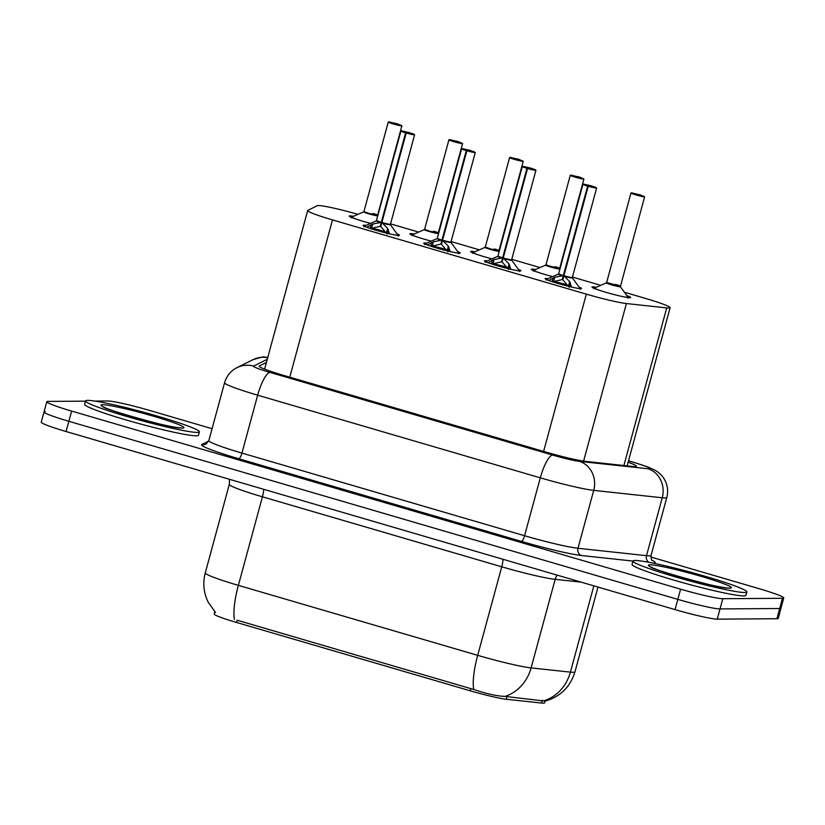 <?xml version="1.0" encoding="UTF-8"?>
<svg xmlns="http://www.w3.org/2000/svg" width="825" height="825" viewBox="0 0 825 825"><rect width="100%" height="100%" fill="white"/><g stroke="black" fill="none" stroke-linecap="round" stroke-linejoin="round"><path stroke-width="1.24" d="M397.011 233.846A18.872 1.382 -164.8 0 1 399.506 235.269A18.872 1.382 -164.8 0 1 398.826 235.445A18.872 1.382 -164.8 0 1 378.603 231.01A18.872 1.382 -164.8 0 1 363.082 225.369A18.872 1.382 -164.8 0 1 363.773 225.194A18.872 1.382 -164.8 0 1 365.97 225.411M457.689 251.584A18.872 1.382 -164.8 0 1 460.185 253.017A18.872 1.382 -164.8 0 1 459.504 253.193A18.872 1.382 -164.8 0 1 439.282 248.758A18.872 1.382 -164.8 0 1 423.761 243.117A18.872 1.382 -164.8 0 1 424.452 242.942A18.872 1.382 -164.8 0 1 426.649 243.148M518.368 269.332A18.872 1.382 -164.8 0 1 520.864 270.755A18.872 1.382 -164.8 0 1 520.183 270.94A18.872 1.382 -164.8 0 1 499.971 266.496A18.872 1.382 -164.8 0 1 484.44 260.865A18.872 1.382 -164.8 0 1 485.131 260.69A18.872 1.382 -164.8 0 1 487.327 260.896M579.057 287.079A18.872 1.382 -164.8 0 1 581.542 288.502A18.872 1.382 -164.8 0 1 580.862 288.678A18.872 1.382 -164.8 0 1 560.649 284.243A18.872 1.382 -164.8 0 1 545.119 278.603A18.872 1.382 -164.8 0 1 545.81 278.427A18.872 1.382 -164.8 0 1 548.006 278.644M370.6 223.379A20.078 1.475 -164.8 0 1 349.233 216.057A20.078 1.475 -164.8 0 1 349.965 215.872A20.078 1.475 -164.8 0 1 353.533 216.294M431.279 241.127A20.078 1.475 -164.8 0 1 409.912 233.805A20.078 1.475 -164.8 0 1 410.644 233.619A20.078 1.475 -164.8 0 1 414.212 234.042M491.958 258.864A20.078 1.475 -164.8 0 1 470.59 251.553A20.078 1.475 -164.8 0 1 471.323 251.367A20.078 1.475 -164.8 0 1 474.891 251.79M552.637 276.612A20.078 1.475 -164.8 0 1 531.269 269.301A20.078 1.475 -164.8 0 1 532.001 269.105A20.078 1.475 -164.8 0 1 535.569 269.528M626.866 295.587A20.078 1.475 -164.8 0 1 630.702 297.567A20.078 1.475 -164.8 0 1 629.97 297.753A20.078 1.475 -164.8 0 1 608.468 293.04A20.078 1.475 -164.8 0 1 591.948 287.038A20.078 1.475 -164.8 0 1 592.68 286.853A20.078 1.475 -164.8 0 1 596.248 287.275M357.988 214.345A35.382 2.588 15.2 0 0 317.254 205.703L307.849 210.396A35.382 2.588 15.2 0 0 307.673 210.571A35.382 2.588 15.2 0 0 332.496 219.914L586.338 294.143A35.382 2.588 15.2 0 0 626.402 303.548L666.713 307.9A35.382 2.588 15.2 0 0 668.827 308.034A35.382 2.588 15.2 0 0 670.127 307.704A35.382 2.588 15.2 0 0 645.294 298.361L624.442 292.267M214.789 611.779L214.17 614.048A31.845 2.331 15.2 0 0 236.517 622.452L470.157 690.783A31.845 2.331 15.2 0 0 506.21 699.249L541.489 703.055A31.845 2.331 15.2 0 0 543.397 703.168A31.845 2.331 15.2 0 0 544.552 702.869L545.036 701.075M600.713 285.326L572.437 277.056M540.035 267.578L511.758 259.308M479.356 249.831L451.079 241.56M418.677 232.093L390.4 223.822M236.517 622.452L237.239 620.235L473.725 689.473C486.616 693.825 497.062 696.135 505.065 696.403L545.139 701.116C560.33 696.754 570.261 687.008 574.953 671.87L597.991 587.07M650.863 557.019L758.928 588.627A35.382 2.588 -164.8 0 1 783.75 597.97L780.976 608.18A35.382 2.588 -164.8 0 1 779.687 608.51L720.019 608.933A35.382 2.588 -164.8 0 1 677.841 599.383L68.857 421.297A35.382 2.588 -164.8 0 1 44.024 411.953L41.25 422.173A35.382 2.588 -164.8 0 0 66.072 431.516L675.056 609.603A35.382 2.588 -164.8 0 0 717.245 619.142L776.913 618.729A35.382 2.588 -164.8 0 0 778.202 618.399L780.976 608.18A35.382 2.588 -164.8 0 1 779.687 608.51L720.019 608.933A35.382 2.588 -164.8 0 1 677.841 599.383L68.857 421.297A35.382 2.588 -164.8 0 1 44.024 411.953A35.382 2.588 -164.8 0 1 45.313 411.623M266.413 362.443L259.328 365.97A35.382 2.588 15.2 0 0 259.163 366.145A35.382 2.588 15.2 0 0 283.986 375.488L545.593 451.987A35.382 2.588 15.2 0 0 585.657 461.402L633.023 466.507A35.382 2.588 15.2 0 0 635.137 466.641A35.382 2.588 15.2 0 0 636.426 466.311A35.382 2.588 15.2 0 0 628.134 462.258M783.75 597.97A35.382 2.588 -164.8 0 1 782.461 598.3L722.793 598.713A35.382 2.588 -164.8 0 1 680.615 589.163L71.631 411.077A35.382 2.588 -164.8 0 1 46.798 401.734A35.382 2.588 -164.8 0 1 48.087 401.404L85.511 401.146M94.834 401.084L107.755 400.991A35.382 2.588 -164.8 0 1 149.944 410.53L212.077 428.711M639.385 194.721L631.496 192.813L636.044 194.69L644.201 196.536L639.932 194.741L638.478 195.02M638.571 194.7L630.96 193.05A7.074 0.516 -164.8 0 0 636.776 195.164A7.074 0.516 -164.8 0 0 644.366 196.824A7.074 0.516 -164.8 0 0 644.624 196.752L620.379 286.667A7.291 0.526 -164.8 0 1 613.222 285.316A7.291 0.526 -164.8 0 1 606.365 282.851L606.653 282.511A7.074 0.516 15.2 0 0 611.624 284.367A7.074 0.516 15.2 0 0 620.06 286.285A7.074 0.516 15.2 0 0 620.317 286.213L606.653 282.501L611.624 284.367C618.585 286.605 623.886 286.677 615.636 284.429M639.932 194.741L644.624 196.752M548.635 280.5L554.761 277.293L562.464 275.777L563.32 275.632L562.248 279.593L563.331 277.881M588.225 186.244L596.217 187.78L591.659 185.914L583.512 184.068L587.648 186.079A7.074 0.516 -164.8 0 1 582.966 184.295L595 186.986L596.63 188.007A7.074 0.516 -164.8 0 1 596.372 188.069A7.074 0.516 -164.8 0 1 588.225 186.244L563.887 275.798L569.693 281.655L571.539 287.193M562.464 275.777A7.291 0.536 -164.8 0 1 558.381 274.106L558.669 273.756A7.074 0.516 15.2 0 0 563.341 275.54L563.32 275.632M572.303 277.499A7.074 0.526 -164.8 0 1 563.918 275.715A7.074 0.516 15.2 0 0 572.065 277.53A7.074 0.516 15.2 0 0 572.323 277.468L572.395 277.912A7.291 0.536 -164.8 0 1 564.486 276.365M587.648 186.079L563.341 275.55A7.074 0.526 -164.8 0 1 558.669 273.797M587.782 185.852L589.143 185.903L587.668 185.285L592.133 186.543L588.338 186.017M563.887 275.798L562.815 279.757L569.24 287.234M553.472 281.48A12.963 0.959 -164.8 0 1 566.445 284.666M563.96 275.56L563.341 275.54M562.248 279.593L553.07 281.645M635.147 560.474A58.977 4.321 -164.8 0 1 698.321 574.334A58.977 4.321 -164.8 0 1 746.831 591.948A58.977 4.321 -164.8 0 1 744.676 592.505A58.977 4.321 -164.8 0 1 681.512 578.645A58.977 4.321 -164.8 0 1 633.002 561.021A58.977 4.321 -164.8 0 1 635.147 560.474M746.831 591.948L745.903 595.361A58.977 4.321 -164.8 0 1 743.758 595.908A58.977 4.321 -164.8 0 1 680.584 582.048A58.977 4.321 -164.8 0 1 632.074 564.434L633.002 561.021M578.707 176.983L570.817 175.075L575.365 176.942L583.523 178.788L579.253 176.993L577.799 177.272M554.957 266.681C563.207 268.929 557.906 268.857 550.945 266.63L545.975 264.763A7.074 0.516 15.2 0 0 550.945 266.63A7.074 0.516 15.2 0 0 559.381 268.537A7.074 0.516 15.2 0 0 559.639 268.465L583.935 179.015A7.074 0.516 -164.8 0 1 583.677 179.077A7.074 0.516 -164.8 0 1 576.097 177.416A7.074 0.516 -164.8 0 1 570.281 175.302L578.696 176.839L577.613 177.22M579.253 176.993L583.935 179.015M518.028 159.235L510.139 157.328L514.687 159.194L522.844 161.04L518.574 159.256L517.12 159.524M485.296 247.015A7.074 0.516 15.2 0 0 490.267 248.882A7.074 0.516 15.2 0 0 498.702 250.79A7.074 0.516 15.2 0 0 498.96 250.728L499.022 251.171A7.291 0.526 -164.8 0 1 491.865 249.831A7.291 0.526 -164.8 0 1 485.007 247.366L490.267 248.882L485.296 247.015L509.603 157.554L518.018 159.091L516.935 159.483M494.278 248.944C502.528 251.192 497.228 251.109 490.267 248.882L498.929 250.759M518.574 159.256L523.256 161.267A7.074 0.516 -164.8 0 1 522.998 161.329A7.074 0.516 -164.8 0 1 515.419 159.668A7.074 0.516 -164.8 0 1 509.603 157.554M457.349 141.487L449.46 139.58L454.008 141.457L462.165 143.303L457.896 141.508L456.442 141.787M424.617 229.267A7.074 0.516 15.2 0 0 429.577 231.134A7.074 0.516 15.2 0 0 438.023 233.042A7.074 0.516 15.2 0 0 438.281 232.98L438.343 233.423A7.291 0.526 -164.8 0 1 431.186 232.083A7.291 0.526 -164.8 0 1 424.328 229.618L429.577 231.134L424.617 229.267L448.924 139.807L457.339 141.343L456.246 141.735M433.599 231.196C441.849 233.444 436.549 233.372 429.577 231.134L438.25 233.011M448.924 139.807A7.074 0.516 -164.8 0 0 454.74 141.921A7.074 0.516 -164.8 0 0 462.32 143.591A7.074 0.516 -164.8 0 0 462.577 143.519L457.906 141.508M396.67 123.75L388.781 121.842L393.329 123.709L401.486 125.555L397.217 123.76L395.763 124.039M363.938 211.52A7.074 0.516 15.2 0 0 368.899 213.397A7.074 0.516 15.2 0 0 377.334 215.304A7.074 0.516 15.2 0 0 377.592 215.232L377.664 215.686A7.291 0.526 -164.8 0 1 370.507 214.335A7.291 0.526 -164.8 0 1 363.65 211.87L368.899 213.397L363.938 211.53L388.245 122.069L396.66 123.606L395.567 123.987M372.91 213.448C381.171 215.696 375.87 215.624 368.899 213.397L377.572 215.263M397.217 123.76L401.899 125.782A7.074 0.516 -164.8 0 1 401.641 125.843A7.074 0.516 -164.8 0 1 394.061 124.183A7.074 0.516 -164.8 0 1 388.245 122.069M487.957 262.752L494.082 259.545L501.786 258.029L502.642 257.885L501.559 261.845L502.652 260.133M527.546 168.506L535.538 170.032L530.98 168.166L522.833 166.32L526.969 168.331A7.074 0.516 -164.8 0 1 522.287 166.547L534.322 169.238L535.951 170.259A7.074 0.516 -164.8 0 1 535.693 170.332A7.074 0.516 -164.8 0 1 527.546 168.506L503.209 258.05L509.015 263.917L510.861 269.445M501.786 258.029A7.291 0.536 -164.8 0 1 497.702 256.358L497.991 256.018A7.074 0.516 15.2 0 0 502.662 257.792L502.642 257.885M511.624 259.751A7.074 0.526 -164.8 0 1 503.24 257.967A7.074 0.516 15.2 0 0 511.387 259.782A7.074 0.516 15.2 0 0 511.644 259.72L511.717 260.164A7.291 0.536 -164.8 0 1 503.797 258.617M526.969 168.331L502.662 257.792L503.281 257.812M527.103 168.114L528.464 168.156L526.989 167.537L531.455 168.795L527.66 168.269M503.209 258.05L502.136 262.01L508.561 269.486M492.793 263.732A12.963 0.959 -164.8 0 1 505.766 266.918M501.559 261.845L492.391 263.907M427.278 245.004L433.403 241.807L441.107 240.281L441.963 240.137L440.88 244.097L441.973 242.385M466.868 150.758L474.849 152.295L470.302 150.418L462.144 148.572L466.29 150.593A7.074 0.516 -164.8 0 1 461.608 148.809L473.643 151.501L475.272 152.522A7.074 0.516 -164.8 0 1 475.014 152.584A7.074 0.516 -164.8 0 1 466.868 150.758L442.53 240.312L448.336 246.17L450.182 251.708M441.107 240.281A7.291 0.536 -164.8 0 1 437.023 238.611L437.312 238.27A7.074 0.516 15.2 0 0 441.983 240.044L441.963 240.137M450.935 242.003A7.074 0.526 -164.8 0 1 442.561 240.219A7.074 0.516 15.2 0 0 450.708 242.045A7.074 0.516 15.2 0 0 450.966 241.972L451.038 242.416A7.291 0.536 -164.8 0 1 443.118 240.879M466.29 150.593L441.983 240.044L442.602 240.065M466.424 150.367L467.785 150.408L466.311 149.799L470.776 151.057L466.981 150.532M442.53 240.312L441.457 244.272L447.882 251.749M432.114 245.984A12.963 0.959 -164.8 0 1 445.088 249.181M440.88 244.097L431.712 246.159M366.599 227.267L372.725 224.06L380.428 222.544L381.284 222.399L380.201 226.359L381.294 224.648M406.189 133.011L414.171 134.547L409.623 132.681L401.466 130.835L405.611 132.846A7.074 0.516 -164.8 0 1 400.929 131.062L412.964 133.753L414.593 134.774A7.074 0.516 -164.8 0 1 414.336 134.836A7.074 0.516 -164.8 0 1 406.189 133.011L381.851 222.564L387.657 228.422L389.493 233.96M405.611 132.846L381.305 222.307A7.074 0.526 -164.8 0 1 376.633 220.553A7.074 0.516 15.2 0 0 381.305 222.307L381.284 222.399M390.029 224.297A7.074 0.516 15.2 0 0 390.287 224.235A7.074 0.526 -164.8 0 1 381.882 222.482A7.074 0.516 15.2 0 0 390.029 224.297M405.745 132.619L407.107 132.67L405.632 132.052L410.097 133.31L406.302 132.784M381.851 222.564L380.779 226.524L387.203 234.001M371.436 228.247A12.963 0.959 -164.8 0 1 384.409 231.433M381.305 222.307L381.923 222.327M380.201 226.359L371.033 228.412M87.718 400.383A58.977 4.321 -164.8 0 1 150.892 414.243A58.977 4.321 -164.8 0 1 199.403 431.867A58.977 4.321 -164.8 0 1 197.247 432.413A58.977 4.321 -164.8 0 1 134.083 418.553A58.977 4.321 -164.8 0 1 85.573 400.94A58.977 4.321 -164.8 0 1 87.718 400.383M199.403 431.867L198.474 435.27A58.977 4.321 -164.8 0 1 196.329 435.827A58.977 4.321 -164.8 0 1 133.155 421.967A58.977 4.321 -164.8 0 1 84.645 404.343L85.573 400.94M623.886 465.517L666.713 307.9M541.489 703.055L542.231 700.291M470.157 690.783L470.766 688.524M506.21 699.249L506.963 696.486M583.595 461.134L626.402 303.548M543.613 451.409L586.338 294.143M289.771 377.18L332.496 219.914M234.413 619.493A41.281 10.447 -73.7 0 1 238.373 585.368L477.685 655.349A47.18 3.455 15.2 0 0 531.104 667.899L570.405 672.127A47.18 3.455 15.2 0 0 573.231 672.313A47.18 3.455 15.2 0 0 574.953 671.87M544.16 700.703A41.281 37.403 96.2 0 0 570.405 672.127L593.856 585.853M505.065 696.403A41.281 37.403 96.2 0 0 531.104 667.899L555.163 579.346A47.18 3.455 -164.8 0 1 501.744 566.796L477.685 655.349A41.281 10.447 106.3 0 0 473.725 689.473M215.531 612.562L208.075 601.982C203.61 592.639 202.672 582.945 205.27 572.911A47.18 3.455 15.2 0 0 238.373 585.368L262.433 496.815A47.18 3.455 -164.8 0 1 229.329 484.358L229.546 479.315M776.913 618.729L782.461 598.3M717.245 619.142L722.793 598.713M675.056 609.603L680.615 589.163M66.072 431.516L71.631 411.077M581.202 582.151L555.163 579.346A11.797 10.684 -83.8 0 1 557.205 575.138M503.013 559.288A11.797 2.98 106.3 0 1 501.744 566.796L262.433 496.815A11.797 2.98 106.3 0 0 263.701 489.308M267.269 359.287L253.615 366.094A23.595 1.732 15.2 0 0 270.053 372.436L552.688 455.091A23.595 1.732 15.2 0 0 579.398 461.361L647.924 468.744A23.595 1.732 15.2 0 0 649.337 468.837A23.595 1.732 15.2 0 0 633.641 462.392L628.506 460.886M633.641 462.392A23.595 5.971 106.3 0 1 634.095 462.454L648.306 467.105L655.937 470.714C659.732 473.333 662.269 475.747 663.537 477.953C667.456 483.997 668.549 490.514 666.796 497.506A47.18 3.455 -164.8 0 1 665.074 497.949A47.18 3.455 -164.8 0 1 662.248 497.774L646.522 555.668A47.18 3.455 15.2 0 0 649.337 555.844A47.18 3.455 15.2 0 0 651.059 555.4C651.028 558.669 651.523 560.453 652.554 560.763M267.805 357.318L264.031 357.132C264.66 356.379 260.958 357.235 252.924 359.71A23.595 23.451 63.5 0 1 267.702 357.668M652.101 560.33A53.078 3.888 -164.8 0 1 653.276 563.124A53.078 3.888 -164.8 0 1 653.07 563.124M632.981 561.072L581.573 555.534A53.078 3.888 -164.8 0 1 521.472 541.417L238.848 458.772A53.078 3.888 -164.8 0 1 201.857 444.5L208.694 441.086M647.924 468.744A23.595 21.378 96.2 0 1 662.248 497.774L593.722 490.38L577.985 548.274L646.522 555.668A5.899 5.342 -83.8 0 0 648.77 562.279M579.398 461.361A23.595 21.378 96.2 0 1 593.722 490.38A47.18 3.455 -164.8 0 1 540.303 477.84L524.566 535.734A47.18 3.455 15.2 0 0 577.985 548.274A5.899 5.342 -83.8 0 0 581.573 555.534M552.688 455.091A23.595 5.971 106.3 0 0 540.303 477.84L257.668 395.185L241.942 453.08L524.566 535.734A5.899 1.495 -73.7 0 1 521.472 541.417M270.053 372.436A23.595 5.971 106.3 0 0 257.668 395.185A47.18 3.455 -164.8 0 1 224.575 382.728L208.838 440.622A47.18 3.455 15.2 0 0 241.942 453.08A5.899 1.495 -73.7 0 1 238.848 458.772M201.857 444.5A5.899 5.857 -116.5 0 0 206.033 444.097L208.838 440.622M252.924 359.71L236.93 367.682A23.595 23.451 63.5 0 1 253.615 366.094M628.083 298.073L627.856 296.969A17.253 1.258 -164.8 0 1 622.298 296.526M599.919 290.452A17.253 1.258 -164.8 0 1 594.701 287.956L593.948 288.802M547.511 279.995A17.253 1.268 -164.8 0 1 546.717 279.201L545.964 280.057M572.395 277.912L579.872 288.203A17.253 1.268 -164.8 0 1 578.738 288.482M553.163 277.994L552.162 281.665M554.761 277.293L553.637 281.407M569.693 281.655L568.569 285.78M570.395 283.027L569.436 286.553M649.956 564.805A43.034 3.156 -164.8 0 1 701.25 576.407A43.034 3.156 -164.8 0 1 729.867 588.173A43.034 3.156 -164.8 0 1 678.583 576.572A43.034 3.156 -164.8 0 1 649.956 564.805M559.701 268.919A7.291 0.526 -164.8 0 1 552.544 267.568A7.291 0.526 -164.8 0 1 545.686 265.103L559.608 268.496L559.907 269.187M539.241 272.714A17.253 1.258 -164.8 0 1 534.023 270.208L533.27 271.054M478.562 254.966A17.253 1.258 -164.8 0 1 473.344 252.46L472.591 253.316M417.883 237.218A17.253 1.258 -164.8 0 1 412.665 234.713L411.912 235.568M357.204 219.481A17.253 1.258 -164.8 0 1 351.986 216.975L351.233 217.821M502.662 257.802A7.074 0.526 -164.8 0 1 497.991 256.049M486.832 262.247A17.253 1.268 -164.8 0 1 486.038 261.463L485.286 262.309M511.717 260.164L519.193 270.466A17.253 1.268 -164.8 0 1 518.059 270.734M492.484 260.246L491.483 263.928M494.082 259.545L492.958 263.67M509.015 263.917L507.891 268.032M509.716 265.289L508.757 268.806M441.983 240.054A7.074 0.526 -164.8 0 1 437.312 238.301M426.154 244.499A17.253 1.268 -164.8 0 1 425.36 243.715L424.607 244.561M451.038 242.416L458.514 252.718A17.253 1.268 -164.8 0 1 457.38 252.986M431.805 242.498L430.805 246.18M433.403 241.807L432.279 245.922M448.336 246.17L447.212 250.284M449.037 247.541L448.078 251.068M380.428 222.544A7.291 0.536 -164.8 0 1 376.344 220.873L400.929 131.062M414.593 134.774L390.359 224.678A7.291 0.536 -164.8 0 1 382.439 223.132M365.475 226.762A17.253 1.268 -164.8 0 1 364.681 225.968L363.928 226.823M390.359 224.678L397.836 234.97A17.253 1.268 -164.8 0 1 396.701 235.249M371.126 224.761L370.126 228.432M372.725 224.06L371.601 228.174M387.657 228.422L386.533 232.547M388.358 229.793L387.399 233.32M102.527 404.714A43.034 3.156 -164.8 0 1 153.821 416.326A43.034 3.156 -164.8 0 1 182.438 428.082A43.034 3.156 -164.8 0 1 131.154 416.481A43.034 3.156 -164.8 0 1 102.527 404.714M627.144 465.867L670.127 307.704M264.598 369.126L307.673 210.571M205.27 572.911L229.329 484.358M46.798 401.734L44.024 411.953M666.796 497.506L651.059 555.4M236.93 367.682C230.825 370.745 226.71 375.757 224.575 382.728M634.095 462.454L628.516 460.824M630.96 193.05L606.653 282.501M606.365 282.851L594.701 287.956M620.379 286.667L627.856 296.969M596.63 188.007L572.323 277.468M582.966 184.295L558.659 273.756M579.872 288.203L580.099 289.327M558.381 274.106L546.717 279.201M728.021 587.905L727.97 587.905C724.144 590.164 644.676 567.188 651.245 567.043L651.75 567.466M570.281 175.302L545.975 264.763M545.686 265.103L534.023 270.208M523.256 161.267L498.96 250.728M485.007 247.366L473.344 252.46M462.577 143.519L438.281 232.98M424.328 229.618L412.665 234.713M401.899 125.782L377.592 215.232M363.65 211.87L351.986 216.975M535.951 170.259L511.644 259.72M522.287 166.547L497.98 256.008M519.193 270.466L519.42 271.58M497.702 256.358L486.038 261.463M475.272 152.522L450.966 241.972M461.608 148.809L437.302 238.26M458.514 252.718L458.741 253.842M437.023 238.611L425.36 243.715M397.836 234.97L398.052 236.094M376.344 220.873L364.681 225.968M180.603 427.824L180.541 427.824C176.715 430.083 97.247 407.096 103.816 406.952L104.321 407.385"/></g></svg>

